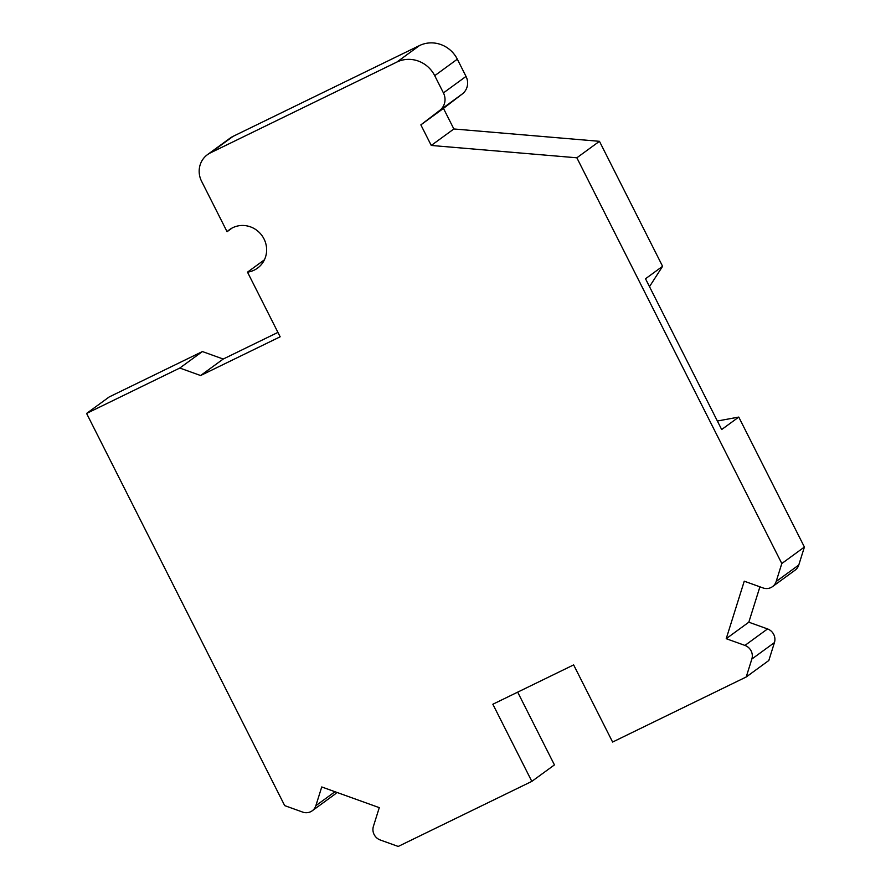 <?xml version="1.0" encoding="UTF-8"?>
<svg xmlns="http://www.w3.org/2000/svg" width="891" height="891" viewBox="0 0 891 891"><rect width="100%" height="100%" fill="white"/><g stroke="black" fill="none" stroke-linecap="round" stroke-linejoin="round"><path stroke-width="1.34" d="M781.808 563.524L576.856 157.796L599.454 141.313L662.592 266.298L645.507 278.76L721.677 429.54L738.762 417.077L804.406 547.041L798.77 565.017A10.815 10.358 -126.1 0 1 795.106 570.151L772.508 586.634A10.815 10.358 -126.1 0 0 776.172 581.5L781.808 563.524L804.406 547.041M717.366 421.009L738.762 417.077M746.212 676.982L768.822 660.498L774.435 642.578A10.815 10.358 -126.1 0 0 767.552 628.935L748.819 622.196L726.221 638.691L744.943 645.418A10.815 10.358 -126.1 0 1 751.837 659.062L746.212 676.982L612.607 742.047L573.637 664.898L492.857 704.235L531.827 781.385L554.436 764.901L517.682 692.151M531.827 781.385L398.221 846.45L380.29 840.001A10.815 10.358 -126.1 0 1 373.407 826.358L379.276 807.647L321.74 786.953L315.871 805.664L334.994 791.72M576.856 157.796L431.255 145.456L420.864 124.874L439.742 110.417A14.423 13.811 -126.1 0 0 443.428 92.898L434.719 75.679A28.846 27.61 -126.1 0 0 396.874 62.058L210.454 152.851A21.629 20.705 -126.1 0 0 207.458 154.655A21.629 20.705 -126.1 0 0 201.555 181.207L227.071 231.716A23.801 22.776 53.9 0 1 229.477 229.678A23.801 22.776 53.9 0 1 261.898 235.48A23.801 22.776 53.9 0 1 257.521 268.135A23.801 22.776 53.9 0 1 247.498 272.145L280.153 336.798L200.609 375.534L179.804 368.039L86.594 413.435L284.697 805.62L302.684 812.091A10.815 10.358 -126.1 0 0 312.206 810.799L334.804 794.315A10.815 10.358 -126.1 0 0 336.809 792.366M312.206 810.799A10.815 10.358 -126.1 0 0 315.871 805.664M726.221 638.691L744.252 581.188L762.986 587.926A10.815 10.358 -126.1 0 0 772.508 586.634M200.609 375.534L223.218 359.04L202.402 351.555L109.192 396.952L86.594 413.435M179.804 368.039L202.402 351.555M662.592 266.298L649.494 286.646M599.454 141.313L453.864 128.972L443.462 108.39L462.34 93.934A14.423 13.811 -126.1 0 0 466.026 76.414L457.328 59.185A28.846 27.61 -126.1 0 0 419.483 45.575L233.063 136.356A21.629 20.705 -126.1 0 0 230.056 138.172L207.458 154.655M431.255 145.456L453.864 128.972M420.864 124.874L443.462 108.39M277.936 332.399L223.218 359.04M227.071 231.716L232.15 228.007M247.498 272.145L264.404 259.816M748.819 622.196L759.912 586.824M776.172 581.5L798.77 565.017M744.943 645.418L767.552 628.935M751.837 659.062L774.435 642.578M439.742 110.417L462.34 93.934M443.428 92.898L466.026 76.414M434.719 75.679L457.328 59.185M396.874 62.058L419.483 45.575M210.454 152.851L233.063 136.356"/></g></svg>
